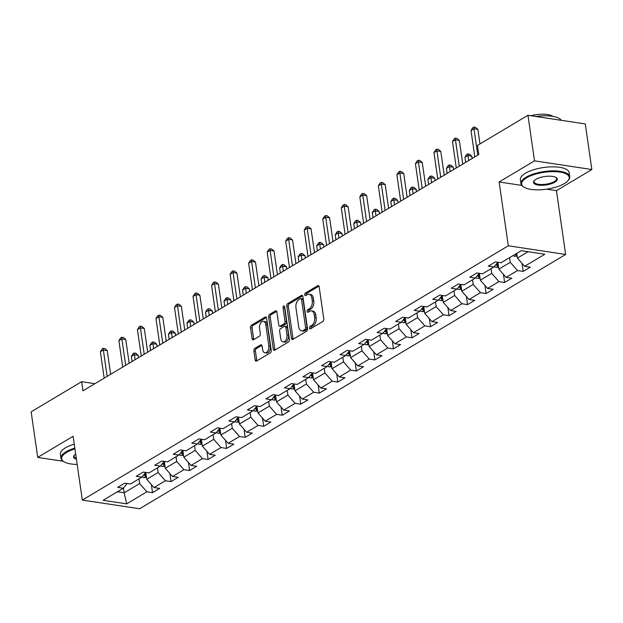 <?xml version="1.0" encoding="UTF-8"?>
<svg xmlns="http://www.w3.org/2000/svg" width="623" height="623" viewBox="0 0 623 623"><rect width="100%" height="100%" fill="white"/><g stroke="black" fill="none" stroke-linecap="round" stroke-linejoin="round"><path stroke-width="0.93" d="M309.491 328.095A1.355 0.818 -81.4 0 0 310.106 328.944A1.355 0.818 -81.4 0 0 310.488 328.858L322.878 321.46A1.931 1.168 -81.4 0 0 323.789 318.976L319.147 286.767A1.931 1.168 -81.4 0 0 318.267 285.552A1.931 1.168 -81.4 0 0 317.722 285.677L305.332 293.075A1.355 0.818 -81.4 0 0 304.702 294.811A1.355 0.818 -81.4 0 0 305.309 295.66A1.355 0.818 -81.4 0 0 305.698 295.575L307.295 294.624A6.191 3.754 -81.4 0 1 309.047 294.227A6.191 3.754 -81.4 0 1 311.858 298.121L312.24 300.8A6.191 3.754 -81.4 0 1 309.335 308.759L307.731 309.717A1.355 0.818 -81.4 0 0 307.092 311.453A1.355 0.818 -81.4 0 0 307.707 312.302A1.355 0.818 -81.4 0 0 308.089 312.216L309.693 311.259A6.191 3.754 -81.4 0 1 311.445 310.869A6.191 3.754 -81.4 0 1 314.249 314.763L314.638 317.442A6.191 3.754 -81.4 0 1 311.734 325.401L310.129 326.351A1.355 0.818 -81.4 0 0 309.491 328.095M311.445 310.869L312.995 311.103A6.191 3.754 -81.4 0 1 315.799 314.997L316.188 317.675A6.191 3.754 -81.4 0 1 313.283 325.634L311.679 326.592A1.355 0.818 -81.4 0 0 311.041 328.329A1.355 0.818 -81.4 0 0 311.079 328.508M318.945 286.105L306.882 293.308A1.355 0.818 -81.4 0 0 306.251 295.045A1.355 0.818 -81.4 0 0 306.282 295.224M309.047 294.227L310.597 294.461A6.191 3.754 -81.4 0 1 313.4 298.355L313.79 301.041A6.191 3.754 -81.4 0 1 310.885 308.992L309.281 309.95A1.355 0.818 -81.4 0 0 308.642 311.687A1.355 0.818 -81.4 0 0 308.681 311.866M254.768 348.421A1.931 1.168 -81.4 0 0 253.865 350.905L255.165 359.946A1.931 1.168 -81.4 0 0 256.045 361.161A1.931 1.168 -81.4 0 0 256.59 361.036L270.351 352.82A1.931 1.168 -81.4 0 0 271.254 350.336L266.613 318.127A1.931 1.168 -81.4 0 0 265.741 316.912A1.931 1.168 -81.4 0 0 265.196 317.037L251.435 325.253A1.931 1.168 -81.4 0 0 250.524 327.737L252.097 338.647A1.931 1.168 -81.4 0 0 252.977 339.862A1.931 1.168 -81.4 0 0 253.522 339.745L259.409 336.225A1.931 1.168 -81.4 0 0 260.321 333.741L259.542 328.329A5.171 3.138 -81.4 0 1 263.436 321.351A5.171 3.138 -81.4 0 1 265.78 324.606L268.832 345.812A5.171 3.138 -81.4 0 1 264.939 352.782A5.171 3.138 -81.4 0 1 262.594 349.534L262.081 345.999A1.931 1.168 -81.4 0 0 261.208 344.784A1.931 1.168 -81.4 0 0 260.663 344.908L254.768 348.421L256.318 348.654A1.931 1.168 -81.4 0 0 255.414 351.138L256.715 360.18A1.931 1.168 -81.4 0 0 256.917 360.842M73.117 436.279L37.715 457.407L31.15 411.834L81.636 381.697L82.952 390.816L478.776 154.527L477.467 145.408L527.954 115.271L534.518 160.843L499.116 181.978L508.313 245.781L82.314 500.082L73.117 436.279M291.432 338.297A1.931 1.168 -81.4 0 0 292.304 339.512A1.931 1.168 -81.4 0 0 292.857 339.387L306.617 331.171A1.931 1.168 -81.4 0 0 307.521 328.687L302.879 296.478A1.931 1.168 -81.4 0 0 302.007 295.263A1.931 1.168 -81.4 0 0 301.454 295.388L287.694 303.603A1.931 1.168 -81.4 0 0 286.79 306.088L291.432 338.297L292.981 338.53A1.931 1.168 -81.4 0 0 293.184 339.192M288.48 341.996L274.72 350.212A1.931 1.168 -81.4 0 1 274.175 350.336A1.931 1.168 -81.4 0 1 273.295 349.121L268.653 316.912A1.931 1.168 -81.4 0 1 269.564 314.428L275.452 310.908A1.931 1.168 -81.4 0 1 276.005 310.784A1.931 1.168 -81.4 0 1 276.877 312.006L278.761 325.066A1.931 1.168 -81.4 0 0 279.634 326.281A1.931 1.168 -81.4 0 0 280.186 326.156L284.088 323.828A1.931 1.168 -81.4 0 0 284.999 321.343L283.037 307.739A1.355 0.818 -81.4 0 1 284.057 305.916A1.355 0.818 -81.4 0 1 284.672 306.765L289.391 339.512A1.931 1.168 -81.4 0 1 288.48 341.996M508.313 245.781L565.645 254.464L139.638 508.757L82.314 500.082M151.358 484.554L152.526 492.661L159.652 488.409L153.998 487.552L165.399 480.746L171.052 481.602L178.186 477.35L172.524 476.494L183.933 469.68L189.587 470.536L196.712 466.284L191.059 465.428L202.467 458.621L208.121 459.478L215.246 455.218L209.593 454.362L220.994 447.555L226.655 448.412L233.781 444.16L228.127 443.303L239.528 436.497L245.182 437.354L252.315 433.094L246.653 432.237L258.062 425.431L263.716 426.288L270.841 422.036L265.188 421.179L276.596 414.373L282.25 415.23L289.376 410.97L283.722 410.113L295.123 403.307L300.784 404.163L307.91 399.911L302.256 399.055L313.657 392.241L319.311 393.097L326.444 388.845L320.783 387.989L332.191 381.183L337.845 382.039L344.971 377.787L339.317 376.931L350.718 370.117L356.379 370.973L363.505 366.721L357.851 365.865L369.252 359.058L374.906 359.915L382.039 355.655L376.378 354.799L387.786 347.992L393.44 348.849L400.566 344.597L394.912 343.74L406.321 336.934L411.974 337.791L419.1 333.531L413.446 332.674L424.847 325.868L430.509 326.725L437.634 322.473L431.98 321.616L443.381 314.81L449.035 315.666L456.168 311.407L450.507 310.55L461.916 303.744L467.569 304.6L474.695 300.348L469.041 299.492L480.45 292.678L486.104 293.534L493.229 289.282L487.575 288.426L498.976 281.619L504.638 282.476L511.763 278.216L506.11 277.367L517.511 270.553L523.164 271.41L530.298 267.158L524.636 266.301L544.837 254.246L521.28 250.68L501.087 262.735L495.433 261.878L488.307 266.13L493.961 266.987L497.808 262.236M152.526 492.661L146.864 491.804L126.671 503.867L103.122 500.3L123.315 488.237L117.661 487.381L124.787 483.129L130.441 483.985L141.849 477.179L136.196 476.322L143.321 472.07L148.975 472.927L160.384 466.113L154.722 465.256L161.855 461.004L167.509 461.861L178.91 455.055L173.256 454.198L180.382 449.938L186.043 450.795L197.444 443.989L191.791 443.132L198.916 438.88L204.57 439.737L215.979 432.93L210.325 432.074L217.45 427.814L223.104 428.671L234.513 421.864L228.851 421.008L235.985 416.756L241.638 417.612L253.039 410.806L247.386 409.95L254.511 405.69L260.173 406.546L271.573 399.74L265.92 398.884L273.045 394.632L278.699 395.488L290.108 388.674L284.454 387.818L291.58 383.566L297.233 384.422L308.634 377.616L302.98 376.759L310.114 372.507L315.768 373.364L327.168 366.55L321.515 365.693L328.64 361.441L334.302 362.298L345.703 355.492L340.049 354.635L347.175 350.375L352.828 351.232L364.237 344.426L358.575 343.569L365.709 339.317L371.363 340.174L382.763 333.367L377.11 332.511L384.235 328.251L389.897 329.108L401.298 322.301L395.644 321.445L402.77 317.193L408.423 318.049L419.832 311.243L414.178 310.386L421.304 306.127L426.957 306.983L438.366 300.177L432.705 299.32L439.838 295.068L445.492 295.925L456.893 289.111L451.239 288.254L458.364 284.002L464.026 284.859L475.427 278.053L469.773 277.196L476.899 272.944L482.552 273.801L493.961 266.987M157.479 467.85L158.149 472.514L146.748 479.321L145.759 472.436M146.748 479.321L153.998 487.552M158.149 472.514L165.399 480.746M141.849 477.179L145.696 472.429M176.013 456.784L176.683 461.448L165.282 468.262L164.285 461.37M165.282 468.262L172.524 476.494M176.683 461.448L183.933 469.68M160.384 466.113L164.231 461.363M194.547 445.725L195.217 450.39L183.808 457.196L182.819 450.312M183.808 457.196L191.059 465.428M195.217 450.39L202.467 458.621M178.91 455.055L182.765 450.304M213.074 434.659L213.751 439.324L202.343 446.138L201.354 439.246M202.343 446.138L209.593 454.362M213.751 439.324L220.994 447.555M197.444 443.989L201.291 439.238M231.608 423.601L232.278 428.266L220.877 435.072L219.88 428.188M220.877 435.072L228.127 443.303M232.278 428.266L239.528 436.497M215.979 432.93L219.826 428.18M250.142 412.535L250.812 417.2L239.411 424.006L238.414 417.122M239.411 424.006L246.653 432.237M250.812 417.2L258.062 425.431M234.513 421.864L238.36 417.114M268.669 401.469L269.346 406.141L257.938 412.948L256.949 406.064M257.938 412.948L265.188 421.179M269.346 406.141L276.596 414.373M253.039 410.806L256.894 406.048M287.203 390.411L287.881 395.075L276.472 401.882L275.483 394.998M276.472 401.882L283.722 410.113M287.881 395.075L295.123 403.307M271.573 399.74L275.421 394.99M305.737 379.345L306.407 384.017L295.006 390.823L294.009 383.932M295.006 390.823L302.256 399.055M306.407 384.017L313.657 392.241M290.108 388.674L293.955 383.924M324.272 368.286L324.941 372.951L313.54 379.757L312.544 372.873M313.54 379.757L320.783 387.989M324.941 372.951L332.191 381.183M308.634 377.616L312.489 372.866M342.798 357.22L343.475 361.885L332.067 368.699L331.078 361.807M332.067 368.699L339.317 376.931M343.475 361.885L350.718 370.117M327.168 366.55L331.023 361.799M361.332 346.162L362.002 350.827L350.601 357.633L349.612 350.749M350.601 357.633L357.851 365.865M362.002 350.827L369.252 359.058M345.703 355.492L349.55 350.741M379.866 335.096L380.536 339.761L369.135 346.575L368.138 339.683M369.135 346.575L376.378 354.799M380.536 339.761L387.786 347.992M364.237 344.426L368.084 339.675M398.401 324.038L399.07 328.703L387.662 335.509L386.673 328.625M387.662 335.509L394.912 343.74M399.07 328.703L406.321 336.934M382.763 333.367L386.618 328.617M416.927 312.972L417.605 317.637L406.196 324.443L405.207 317.559M406.196 324.443L413.446 332.674M417.605 317.637L424.847 325.868M401.298 322.301L405.145 317.551M435.461 301.906L436.131 306.578L424.73 313.385L423.733 306.5M424.73 313.385L431.98 321.616M436.131 306.578L443.381 314.81M419.832 311.243L423.679 306.485M453.996 290.848L454.665 295.512L443.265 302.319L442.268 295.434M443.265 302.319L450.507 310.55M454.665 295.512L461.916 303.744M438.366 300.177L442.213 295.427M472.522 279.782L473.2 284.454L461.791 291.26L460.802 284.368M461.791 291.26L469.041 299.492M473.2 284.454L480.45 292.678M456.893 289.111L460.747 284.361M491.056 268.723L491.734 273.388L480.325 280.194L479.336 273.31M480.325 280.194L487.575 288.426M491.734 273.388L498.976 281.619M475.427 278.053L479.274 273.302M509.591 257.657L510.26 262.322L498.859 269.136L497.863 262.244M498.859 269.136L506.11 277.367M510.26 262.322L517.511 270.553M528.055 251.708L517.394 258.07L516.716 253.405M517.394 258.07L524.636 266.301M546.659 189.182L556.448 190.661L591.85 169.526L534.518 160.843M591.85 169.526L585.285 123.954L527.954 115.271M37.715 457.407L63.258 461.277M556.448 190.661L565.645 254.464M94.867 383.698L81.636 381.697M123.486 488.027L124.179 492.793L139.622 483.58L138.945 478.908M117.404 491.773L124.179 492.793L126.671 503.867M139.622 483.58L146.864 491.804M123.315 488.237L127.17 483.487M521.996 263.303L523.164 271.41M503.462 274.361L504.638 282.476M484.935 285.427L486.104 293.534M466.401 296.493L467.569 304.6M447.867 307.552L449.035 315.666M429.34 318.618L430.509 326.725M410.806 329.676L411.974 337.791M392.272 340.742L393.44 348.849M373.738 351.8L374.906 359.915M355.211 362.866L356.379 370.973M336.677 373.925L337.845 382.039M318.143 384.991L319.311 393.097M299.608 396.057L300.784 404.163M281.082 407.115L282.25 415.23M262.548 418.181L263.716 426.288M244.014 429.239L245.182 437.354M225.487 440.305L226.655 448.412M206.953 451.364L208.121 459.478M188.419 462.43L189.587 470.536M169.884 473.488L171.052 481.602M499.116 181.978L521.755 185.405M302.677 295.816L289.243 303.837A1.931 1.168 -81.4 0 0 288.34 306.321L292.981 338.53M304.966 329.435A1.355 0.818 -81.4 0 0 305.605 327.698L301.532 299.422A1.355 0.818 -81.4 0 0 300.917 298.573A1.355 0.818 -81.4 0 0 300.535 298.658L298.845 299.671A6.191 3.754 -81.4 0 0 295.941 307.622L298.721 326.943A6.191 3.754 -81.4 0 0 301.524 330.836A6.191 3.754 -81.4 0 0 303.276 330.447L304.966 329.435L306.516 329.668A1.355 0.818 -81.4 0 0 307.155 327.932L305.605 327.698M300.917 298.573L302.466 298.806A1.355 0.818 -81.4 0 1 303.082 299.655L307.155 327.932M301.524 330.836L303.074 331.07A6.191 3.754 -81.4 0 0 304.826 330.681L303.276 330.447M306.516 329.668L304.826 330.681M276.674 311.344L271.114 314.662A1.931 1.168 -81.4 0 0 270.203 317.146L274.844 349.355A1.931 1.168 -81.4 0 0 275.047 350.017M279.634 326.281L281.183 326.514A1.931 1.168 -81.4 0 0 281.736 326.39L285.638 324.061A1.931 1.168 -81.4 0 0 286.549 321.577L284.586 307.98L283.037 307.739M284.695 306.952A1.355 0.818 -81.4 0 0 284.586 307.98M280.716 338.616A5.171 3.138 -81.4 0 0 283.06 341.871A5.171 3.138 -81.4 0 0 286.954 334.894L285.871 327.425A1.931 1.168 -81.4 0 0 284.999 326.211A1.931 1.168 -81.4 0 0 284.454 326.335L280.545 328.664A1.931 1.168 -81.4 0 0 279.634 331.148L280.716 338.616M283.06 341.871L284.61 342.105A5.171 3.138 -81.4 0 0 288.504 335.127L286.954 334.894M284.999 326.211L286.549 326.444A1.931 1.168 -81.4 0 1 287.421 327.659L288.504 335.127M261.878 345.337L256.318 348.654M264.939 352.782L266.488 353.023A5.171 3.138 -81.4 0 0 270.382 346.045L268.832 345.812M263.436 321.351L264.977 321.585A5.171 3.138 -81.4 0 1 267.329 324.84L270.382 346.045M266.41 317.465L252.985 325.486A1.931 1.168 -81.4 0 0 252.074 327.971L253.647 338.881A1.931 1.168 -81.4 0 0 253.849 339.543M517.113 256.146L514.738 256.279A5.218 3.715 -120.8 0 1 513.04 255.601M515.299 254.254A5.218 3.715 59.2 0 0 515.797 254.534L516.895 254.659M479.967 143.921L477.864 129.319L473.986 128.735L477.786 155.119M471.019 130.503L472.732 127.777L473.916 127.069L473.986 128.735L471.019 130.503L474.819 156.887M473.916 127.069L475.466 127.302L477.864 129.319M564.329 183.598A24.032 8.527 171.8 0 0 567.896 180.771A24.032 8.527 171.8 0 0 556.767 171.746A24.032 8.527 171.8 0 0 526.528 177.874A24.032 8.527 171.8 0 0 523.881 187.11A24.032 8.527 171.8 0 0 564.329 183.598M523.881 187.11L523.273 186.721A24.624 8.738 -8.2 0 1 520.976 183.699A24.624 8.738 -8.2 0 1 525.983 177.259A24.624 8.738 -8.2 0 1 552.601 170.858A24.624 8.738 -8.2 0 1 569.726 176.675A24.624 8.738 -8.2 0 1 568.371 180.226L567.896 180.771M554.883 182.165A12.016 4.268 -8.2 0 1 539.759 185.233A12.016 4.268 -8.2 0 1 534.191 180.717A12.016 4.268 -8.2 0 1 535.975 179.307A12.016 4.268 -8.2 0 1 556.199 177.547A12.016 4.268 -8.2 0 1 554.883 182.165M534.456 180.444A11.424 4.057 171.8 0 0 534.043 181.823A11.424 4.057 171.8 0 0 541.987 184.517A11.424 4.057 171.8 0 0 554.338 181.55A11.424 4.057 171.8 0 0 556.658 178.56A11.424 4.057 171.8 0 0 555.872 177.353M536.06 116.501A24.624 8.738 -8.2 0 1 561.3 120.325M530.874 115.714A17.732 6.292 -8.2 0 1 552.913 116.376M520.976 183.699L520.4 179.689A24.624 8.738 -8.2 0 1 525.407 173.249A24.624 8.738 -8.2 0 1 552.017 166.847A24.624 8.738 -8.2 0 1 569.149 172.664L569.726 176.675M74.939 448.91A24.032 8.527 171.8 0 0 66.552 452.454A24.032 8.527 171.8 0 0 63.904 461.69A24.032 8.527 171.8 0 0 77.174 464.423M63.904 461.69L63.297 461.3A24.624 8.738 -8.2 0 1 60.999 458.279A24.624 8.738 -8.2 0 1 66.007 451.839A24.624 8.738 -8.2 0 1 74.83 448.139M76.427 459.26A12.016 4.268 -8.2 0 1 74.215 455.296A12.016 4.268 -8.2 0 1 75.687 454.081M74.48 455.024A11.424 4.057 171.8 0 0 74.067 456.402A11.424 4.057 171.8 0 0 76.302 458.357M60.999 458.279L60.423 454.268A24.624 8.738 -8.2 0 1 65.431 447.828A24.624 8.738 -8.2 0 1 74.254 444.129M498.579 267.212L496.204 267.345A5.218 3.715 -120.8 0 1 494.327 266.535M498.182 264.456A5.218 3.715 -120.8 0 1 496.905 263.358M495.877 264.619A5.218 3.715 59.2 0 0 497.263 265.593L498.369 265.717M480.053 278.271L477.67 278.403A5.218 3.715 -120.8 0 1 475.793 277.601M472.125 158.499L471.782 156.139L467.912 155.548L464.945 157.323L465.669 162.354M479.655 275.522A5.218 3.715 -120.8 0 1 478.371 274.416M477.35 275.678A5.218 3.715 59.2 0 0 478.737 276.659L479.835 276.783M468.636 160.578L467.842 153.889L469.392 154.122L471.782 156.139M464.945 157.323L466.65 154.597L467.842 153.889M462.749 164.098L459.33 140.385L455.452 139.793L459.26 166.177M452.485 141.569L454.198 138.843L455.382 138.135L455.452 139.793L452.485 141.569L456.285 167.953M455.382 138.135L456.932 138.368L459.33 140.385M444.215 175.156L440.796 151.444L436.925 150.859L440.726 177.244M433.951 152.627L435.664 149.902L436.855 149.193L436.925 150.859L433.951 152.627L437.759 179.011M436.855 149.193L438.405 149.434L440.796 151.444M461.518 289.337L459.135 289.469A5.218 3.715 -120.8 0 1 457.259 288.659M453.591 169.557L453.256 167.198L449.378 166.614L446.411 168.389L447.135 173.42M461.121 286.58A5.218 3.715 -120.8 0 1 459.836 285.482M458.816 286.744A5.218 3.715 59.2 0 0 460.202 287.717L461.3 287.849M450.102 171.644L449.308 164.955L450.857 165.188L453.256 167.198M446.411 168.389L448.124 165.663L449.308 164.955M442.984 300.403L440.609 300.527A5.218 3.715 -120.8 0 1 438.732 299.725M435.064 180.623L434.722 178.264L430.851 177.68L427.876 179.447L428.601 184.478M442.587 297.646A5.218 3.715 -120.8 0 1 441.31 296.54M440.282 297.81A5.218 3.715 59.2 0 0 441.668 298.783L442.766 298.908M431.575 182.703L430.773 176.013L432.323 176.247L434.722 178.264M427.876 179.447L429.59 176.722L430.773 176.013M424.45 311.461L422.075 311.593A5.218 3.715 -120.8 0 1 420.198 310.784M416.53 191.689L416.187 189.322L412.317 188.738L409.342 190.513L410.074 195.544M424.053 308.704A5.218 3.715 -120.8 0 1 422.776 307.606M421.748 308.868A5.218 3.715 59.2 0 0 423.134 309.849L424.24 309.974M413.041 193.769L412.247 187.079L413.797 187.313L416.187 189.322M409.342 190.513L411.055 187.788L412.247 187.079M425.68 186.222L422.262 162.51L418.391 161.918L422.192 188.302M415.424 163.693L417.13 160.968L418.321 160.259L418.391 161.918L415.424 163.693L419.224 190.077M418.321 160.259L419.871 160.493L422.262 162.51M407.146 197.281L403.735 173.568L399.857 172.984L403.657 199.368M396.89 174.759L398.603 172.034L399.787 171.325L399.857 172.984L396.89 174.759L400.69 201.143M399.787 171.325L401.337 171.559L403.735 173.568M388.62 208.347L385.201 184.634L381.331 184.042L385.131 210.426M378.356 185.818L380.069 183.092L381.253 182.383L381.331 184.042L378.356 185.818L382.156 212.202M381.253 182.383L382.802 182.617L385.201 184.634M405.923 322.527L403.54 322.659A5.218 3.715 -120.8 0 1 401.664 321.85M397.996 202.748L397.653 200.388L393.783 199.804L390.816 201.572L391.54 206.602M405.526 319.77A5.218 3.715 -120.8 0 1 404.241 318.672M403.221 319.934A5.218 3.715 59.2 0 0 404.607 320.907L405.705 321.032M394.507 204.835L393.713 198.137L395.262 198.371L397.653 200.388M390.816 201.572L392.521 198.846L393.713 198.137M370.085 219.413L366.667 195.692L362.796 195.108L366.597 221.492M359.821 196.884L361.535 194.158L362.726 193.449L362.796 195.108L359.821 196.884L363.63 223.268M362.726 193.449L364.276 193.683L366.667 195.692M387.389 333.585L385.006 333.718A5.218 3.715 -120.8 0 1 383.129 332.916M379.462 213.814L379.127 211.454L375.248 210.862L372.281 212.638L373.006 217.668M386.992 330.829A5.218 3.715 -120.8 0 1 385.707 329.731M384.687 330.992A5.218 3.715 59.2 0 0 386.073 331.973L387.171 332.098M375.973 215.893L375.178 209.203L376.728 209.437L379.127 211.454M372.281 212.638L373.995 209.912L375.178 209.203M351.551 230.471L348.132 206.758L344.262 206.174L348.062 232.558M341.295 207.942L343 205.216L344.192 204.508L344.262 206.174L341.295 207.942L345.095 234.326M344.192 204.508L345.742 204.741L348.132 206.758M368.855 344.651L366.48 344.784A5.218 3.715 -120.8 0 1 364.603 343.974M360.935 224.872L360.592 222.512L356.722 221.928L353.747 223.696L354.471 228.727M368.458 341.895A5.218 3.715 -120.8 0 1 367.181 340.797M366.153 342.058A5.218 3.715 59.2 0 0 367.539 343.032L368.645 343.156M357.446 226.959L356.652 220.262L358.202 220.495L360.592 222.512M353.747 223.696L355.46 220.97L356.652 220.262M333.025 241.537L329.606 217.816L325.728 217.232L329.536 243.616M322.761 219.008L324.474 216.282L325.658 215.574L325.728 217.232L322.761 219.008L326.561 245.392M325.658 215.574L327.207 215.807L329.606 217.816M350.321 355.71L347.946 355.842A5.218 3.715 -120.8 0 1 346.069 355.04M342.401 235.938L342.058 233.578L338.188 232.986L335.221 234.762L335.945 239.793M349.924 352.961A5.218 3.715 -120.8 0 1 348.646 351.855M347.626 353.116A5.218 3.715 59.2 0 0 349.005 354.098L350.11 354.222M338.912 238.017L338.118 231.328L339.667 231.561L342.058 233.578M335.221 234.762L336.926 232.036L338.118 231.328M314.49 252.595L311.072 228.882L307.201 228.298L311.002 254.682M304.226 230.066L305.94 227.34L307.131 226.632L307.201 228.298L304.226 230.066L308.027 256.45M307.131 226.632L308.681 226.865L311.072 228.882M331.794 366.776L329.411 366.908A5.218 3.715 -120.8 0 1 327.534 366.098M323.867 246.996L323.532 244.637L319.654 244.052L316.686 245.828L317.411 250.851M331.397 364.019A5.218 3.715 -120.8 0 1 330.112 362.921M329.092 364.182A5.218 3.715 59.2 0 0 330.478 365.156L331.576 365.28M320.378 249.083L319.583 242.386L321.133 242.627L323.532 244.637M316.686 245.828L318.4 243.102L319.583 242.386M295.956 263.661L292.537 239.948L288.667 239.357L292.467 265.741M285.7 241.132L287.405 238.407L288.597 237.698L288.667 239.357L285.7 241.132L289.5 267.516M288.597 237.698L290.147 237.931L292.537 239.948M313.26 377.834L310.885 377.966A5.218 3.715 -120.8 0 1 309.008 377.164M305.34 258.062L304.997 255.703L301.119 255.111L298.152 256.886L298.876 261.917M312.863 375.085A5.218 3.715 -120.8 0 1 311.578 373.979M310.558 375.241A5.218 3.715 59.2 0 0 311.944 376.222L313.042 376.347M301.851 260.141L301.049 253.452L302.599 253.686L304.997 255.703M298.152 256.886L299.865 254.161L301.049 253.452M277.422 274.72L274.011 251.007L270.133 250.423L273.933 276.807M267.166 252.19L268.879 249.465L270.063 248.756L270.133 250.423L267.166 252.19L270.966 278.574M270.063 248.756L271.612 248.998L274.011 251.007M294.726 388.9L292.351 389.032A5.218 3.715 -120.8 0 1 290.474 388.222M286.806 269.12L286.463 266.761L282.593 266.177L279.618 267.952L280.342 272.983M294.329 386.143A5.218 3.715 -120.8 0 1 293.051 385.045M292.023 386.307A5.218 3.715 59.2 0 0 293.41 387.28L294.515 387.413M283.317 271.207L282.523 264.518L284.072 264.752L286.463 266.761M279.618 267.952L281.331 265.227L282.523 264.518M258.895 285.786L255.477 262.073L251.599 261.481L255.407 287.865M248.632 263.256L250.345 260.531L251.528 259.822L251.599 261.481L248.632 263.256L252.432 289.64M251.528 259.822L253.078 260.056L255.477 262.073M276.199 399.966L273.816 400.091A5.218 3.715 -120.8 0 1 271.94 399.288M268.272 280.186L267.929 277.827L264.059 277.243L261.092 279.011L261.816 284.041M275.802 397.209A5.218 3.715 -120.8 0 1 274.517 396.103M273.497 397.373A5.218 3.715 59.2 0 0 274.883 398.346L275.981 398.471M264.783 282.266L263.988 275.576L265.538 275.81L267.929 277.827M261.092 279.011L262.797 276.285L263.988 275.576M240.361 296.852L236.942 273.131L233.072 272.547L236.872 298.931M230.097 274.322L231.811 271.597L233.002 270.888L233.072 272.547L230.097 274.322L233.905 300.707M233.002 270.888L234.552 271.122L236.942 273.131M257.665 411.024L255.282 411.157A5.218 3.715 -120.8 0 1 253.405 410.355M249.737 291.252L249.402 288.885L245.524 288.301L242.557 290.077L243.281 295.107M257.268 408.267A5.218 3.715 -120.8 0 1 255.983 407.169M254.963 408.431A5.218 3.715 59.2 0 0 256.349 409.412L257.447 409.537M246.249 293.332L245.454 286.642L247.004 286.876L249.402 288.885M242.557 290.077L244.271 287.351L245.454 286.642M221.827 307.91L218.408 284.197L214.538 283.605L218.338 309.997M211.571 285.381L213.276 282.655L214.468 281.946L214.538 283.605L211.571 285.381L215.371 311.765M214.468 281.946L216.017 282.18L218.408 284.197M239.131 422.09L236.756 422.223A5.218 3.715 -120.8 0 1 234.879 421.413M231.211 302.311L230.868 299.951L226.998 299.367L224.023 301.135L224.747 306.166M238.734 419.334A5.218 3.715 -120.8 0 1 237.456 418.235M236.429 419.497A5.218 3.715 59.2 0 0 237.815 420.47L238.913 420.595M227.722 304.398L226.92 297.701L228.47 297.934L230.868 299.951M224.023 301.135L225.736 298.409L226.92 297.701M203.293 318.976L199.882 295.255L196.004 294.671L199.804 321.055M193.037 296.447L194.75 293.721L195.934 293.012L196.004 294.671L193.037 296.447L196.837 322.831M195.934 293.012L197.483 293.246L199.882 295.255M220.597 433.149L218.221 433.281A5.218 3.715 -120.8 0 1 216.345 432.479M212.677 313.377L212.334 311.017L208.464 310.425L205.489 312.201L206.221 317.232M220.199 430.392A5.218 3.715 -120.8 0 1 218.922 429.294M217.894 430.555A5.218 3.715 59.2 0 0 219.28 431.537L220.386 431.661M209.188 315.456L208.394 308.767L209.943 309L212.334 311.017M205.489 312.201L207.202 309.475L208.394 308.767M184.766 330.034L181.348 306.321L177.477 305.737L181.277 332.121M174.502 307.505L176.216 304.779L177.399 304.071L177.477 305.737L174.502 307.505L178.303 333.889M177.399 304.071L178.949 304.304L181.348 306.321M202.07 444.215L199.687 444.347A5.218 3.715 -120.8 0 1 197.81 443.537M194.142 324.435L193.8 322.075L189.929 321.491L186.962 323.259L187.687 328.29M201.673 441.458A5.218 3.715 -120.8 0 1 200.388 440.36M199.368 441.621A5.218 3.715 59.2 0 0 200.754 442.595L201.852 442.719M190.654 326.522L189.859 319.825L191.409 320.066L193.8 322.075M186.962 323.259L188.668 320.534L189.859 319.825M166.232 341.1L162.813 317.38L158.943 316.796L162.743 343.18M155.968 318.571L157.681 315.845L158.873 315.137L158.943 316.796L155.968 318.571L159.776 344.955M158.873 315.137L160.423 315.37L162.813 317.38M183.536 455.273L181.153 455.405A5.218 3.715 -120.8 0 1 179.276 454.603M175.608 335.501L175.273 333.141L171.395 332.55L168.428 334.325L169.152 339.356M183.139 452.524A5.218 3.715 -120.8 0 1 181.854 451.418M180.834 452.68A5.218 3.715 59.2 0 0 182.22 453.661L183.318 453.785M172.119 337.58L171.325 330.891L172.875 331.125L175.273 333.141M168.428 334.325L170.141 331.6L171.325 330.891M147.698 352.159L144.279 328.446L140.409 327.862L144.209 354.246M137.442 329.629L139.147 326.904L140.339 326.195L140.409 327.862L137.442 329.629L141.242 356.013M140.339 326.195L141.888 326.429L144.279 328.446M165.002 466.339L162.626 466.471A5.218 3.715 -120.8 0 1 160.75 465.661M157.082 346.559L156.739 344.2L152.869 343.616L149.894 345.391L150.618 350.414M164.604 463.582A5.218 3.715 -120.8 0 1 163.327 462.484M162.299 463.746A5.218 3.715 59.2 0 0 163.685 464.719L164.791 464.844M153.593 348.646L152.799 341.949L154.348 342.191L156.739 344.2M149.894 345.391L151.607 342.666L152.799 341.949M129.171 363.225L125.753 339.512L121.874 338.92L125.682 365.304M118.907 340.695L120.621 337.97L121.804 337.261L121.874 338.92L118.907 340.695L122.708 367.079M121.804 337.261L123.354 337.495L125.753 339.512M146.467 477.397L144.092 477.53A5.218 3.715 -120.8 0 1 142.215 476.727M138.547 357.625L138.205 355.266L134.334 354.674L131.367 356.449L132.092 361.48M146.07 474.648A5.218 3.715 -120.8 0 1 144.793 473.542M143.773 474.812A5.218 3.715 59.2 0 0 145.151 475.785L146.257 475.91M135.059 359.705L134.264 353.015L135.814 353.249L138.205 355.266M131.367 356.449L133.073 353.724L134.264 353.015M110.637 374.283L107.218 350.57L103.348 349.986L107.148 376.37M100.373 351.754L102.086 349.028L103.278 348.319L103.348 349.986L100.373 351.754L104.173 378.145M103.278 348.319L104.828 348.561L107.218 350.57M313.283 325.634L311.734 325.401M316.188 317.675L314.638 317.442M315.799 314.997L314.249 314.763M309.281 309.95L307.731 309.717M310.885 308.992L309.335 308.759M313.79 301.041L312.24 300.8M313.4 298.355L311.858 298.121M306.882 293.308L305.332 293.075M318.758 285.832L317.722 285.677M311.679 326.592L310.129 326.351M288.34 306.321L286.79 306.088M289.243 303.837L287.694 303.603M302.49 295.543L301.454 295.388M303.082 299.655L301.532 299.422M274.844 349.355L273.295 349.121M270.203 317.146L268.653 316.912M271.114 314.662L269.564 314.428M276.487 311.064L275.452 310.908M281.736 326.39L280.186 326.156M285.638 324.061L284.088 323.828M286.549 321.577L284.999 321.343M287.421 327.659L285.871 327.425M261.691 345.064L260.663 344.908M267.329 324.84L265.78 324.606M253.647 338.881L252.097 338.647M252.074 327.971L250.524 327.737M252.985 325.486L251.435 325.253M266.223 317.193L265.196 317.037M256.715 360.18L255.165 359.946M255.414 351.138L253.865 350.905M514.839 256.279L516.95 255.017M515.719 253.997L515.797 254.534M496.313 267.337L498.416 266.083M496.952 263.404L497.263 265.593M477.779 278.403L479.889 277.142M478.417 274.47L478.737 276.659M459.244 289.461L461.355 288.208M459.883 285.536L460.202 287.717M440.71 300.527L442.821 299.266M441.357 296.595L441.668 298.783M422.184 311.586L424.286 310.332M422.822 307.661L423.134 309.849M403.649 322.652L405.76 321.39M404.288 318.719L404.607 320.907M385.115 333.71L387.226 332.456M385.754 329.785L386.073 331.973M366.589 344.776L368.691 343.514M367.227 340.843L367.539 343.032M348.055 355.842L350.157 354.58M348.693 351.909L349.005 354.098M329.52 366.9L331.631 365.646M330.159 362.975L330.478 365.156M310.986 377.966L313.096 376.705M311.632 374.034L311.944 376.222M292.46 389.025L294.562 387.771M293.098 385.1L293.41 387.28M273.925 400.091L276.036 398.829M274.564 396.158L274.883 398.346M255.391 411.149L257.501 409.895M256.03 407.224L256.349 409.412M236.857 422.215L238.967 420.953M237.503 418.282L237.815 420.47M218.33 433.281L220.433 432.019M218.969 429.348L219.28 431.537M199.796 444.339L201.907 443.078M200.435 440.406L200.754 442.595M181.262 455.405L183.372 454.144M181.9 451.473L182.22 453.661M162.735 466.463L164.838 465.21M163.374 462.539L163.685 464.719M144.201 477.53L146.304 476.268M144.84 473.597L145.151 475.785"/></g></svg>

